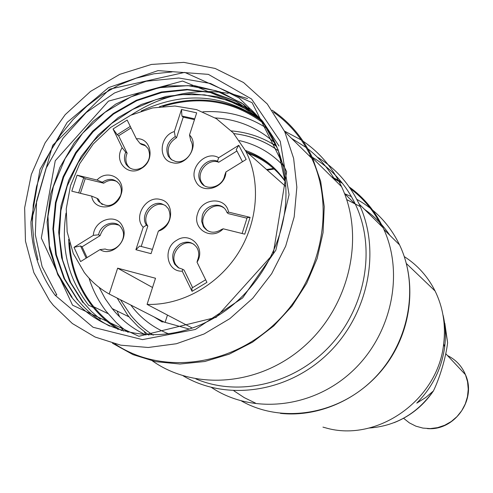 <?xml version="1.0" encoding="UTF-8"?>
<svg xmlns="http://www.w3.org/2000/svg" width="493" height="493" viewBox="0 0 493 493"><rect width="100%" height="100%" fill="white"/><g stroke="black" fill="none" stroke-linecap="round" stroke-linejoin="round"><path stroke-width="0.74" d="M322.952 427.117L325.719 427.875C376.985 442.868 438.092 400.051 443.682 343.787C445.912 324.967 443.047 307.379 435.097 291.024C427.838 276.604 417.577 265.129 404.309 256.619M443.299 316.081L447.613 342.684C445.869 357.77 439.664 378.143 433.409 390.955L425.761 397.494L416.764 403.12C432.367 387.387 441.666 368.684 444.668 347.004C445.999 336.263 445.499 325.744 443.152 315.44M165.118 322.367L167.466 315.064M248.521 153.569C263.582 159.11 275.883 168.507 285.416 181.763M162.351 321.886L157.279 318.552M246.962 152.189C256.73 155.461 265.517 160.471 273.338 167.207M263.28 122.184L243.616 104.343L220.34 91.951L194.556 85.683L167.602 85.905L140.869 92.234L115.621 104.183L93.091 121.309L74.27 142.791L59.856 167.497L50.557 194.304L47.094 222.01L49.571 249.224L57.749 274.65L71.411 296.952C101.749 334.568 159.023 346.684 208.188 321.177C257.475 296.404 290.02 238.064 285.564 183.476L278.12 149.712L262.097 120.588L239.056 97.959L210.579 83.502L178.842 78.005L146.113 81.246L114.475 92.992L86.201 112.583L62.987 138.268L46.028 168.396L36.574 201.261L35.299 234.643L42.084 266.547L56.812 294.931L55.124 295.252L93.072 327.272L142.465 339.615L195.364 329.466L242.642 297.914L275.846 250.185L289.058 194.717L280.264 141.306L251.553 99.001L208.348 74.363L158.037 70.61L108.552 87.612L67.221 122.307L40.013 169.389L30.942 221.961L52.696 145.293L109.68 89.159L184.739 72.385L252.145 102.723L286.636 171.687L273.202 254.012L216.15 317.356L138.878 336.288L72.533 305.161L41.313 238.082L55.253 160.749L108.485 101.114L182.558 81.043L250.536 109.082L264.377 124.68M285.564 183.476C284.319 168.538 280.634 154.623 274.509 141.737C268.445 129.135 260.452 118.246 250.536 109.082M148.769 335.098L138.268 326.711L130.312 318.379L127.65 315.082L117.174 298.086M231.402 130.91C247.893 132.26 262.966 137.436 276.622 146.439M99.155 287.407L105.237 298.801L112.17 308.581C121.358 319.92 132.586 328.708 145.866 334.95M275.248 143.321C258.289 127.878 238.273 119.411 215.188 117.926M89.036 278.126C92.82 290.204 98.458 301.18 105.958 311.052L115.978 322.317L121.833 327.549L128.088 332.3M266.929 128.346C247.659 115.892 226.305 110.383 202.882 111.812M69.55 242.827C71.06 265.937 78.442 286.384 91.704 304.156L93.781 306.794C101.638 316.42 110.956 324.351 121.728 330.587M263.17 123.034C233.46 100.818 200.041 95.26 162.918 106.365M261.074 120.341C230.428 98.976 196.522 94.453 159.35 106.771M68.644 239.345C69.618 265.326 77.82 288.029 93.257 307.441C100.362 316.142 108.676 323.476 118.191 329.453M72.077 297.224L57.527 273.245L49.417 245.699L47.95 216.322L53.318 186.785L65.113 158.586L82.553 133.295L104.88 112.392L130.855 96.874L159.036 87.711L187.969 85.64L216.057 90.718L241.57 102.914L262.985 121.74L279.007 146.033M109.662 326.12C97.176 319.593 86.552 310.88 77.789 299.99L64.614 278.804L56.362 254.807L53.472 229.159L56.029 202.839L63.708 177.055L76.218 153.046L93.14 131.742L113.63 113.988L136.771 100.701L161.741 92.561L187.439 89.825L212.594 92.764L236.141 101.515L257.038 115.627M100.48 319.353L91.495 311.508L83.471 302.659L70.727 282.662L62.586 260.039L59.326 235.679L60.879 210.659L67.214 186.034L78.147 162.727L93.109 141.602L111.504 123.558L132.734 109.409L155.954 99.611L180.179 94.607L204.447 94.829L227.846 100.276L249.341 110.715M262.066 120.797C224.962 94.077 184.665 90.829 141.177 111.054M66.025 213.118C60.688 248.09 68.163 278.724 88.444 305.007M260.828 119.429L240.14 105.323L216.692 96.573L191.586 93.664L166.086 96.412L141.288 104.473L118.271 117.55L98.027 135.162L81.271 156.398L68.693 180.302L61.003 205.932L58.673 232.092L61.607 257.642L69.692 281.466L82.818 302.4M256.767 115.251L235.857 101.133L212.181 92.481L186.958 89.399L161.334 91.981L136.419 100.221L113.217 113.526L92.653 131.181L75.657 152.528L63.129 176.704L55.456 202.531L52.893 228.881L55.715 254.585L63.998 278.483L77.265 299.596M30.942 221.961C31.509 249.618 39.569 274.046 55.124 295.252M49.479 300.428L53.306 305.278L72.348 323.519L95.124 337.039L120.76 345.18L148.239 347.485L176.408 343.738L204.04 333.995L229.886 318.614L252.78 298.222L271.661 273.714L285.669 246.186L294.179 216.895L296.848 187.167L293.618 158.321L284.72 131.625L267.249 103.949L243.542 82.528L215.158 68.459L183.852 62.377L151.456 64.435L119.774 74.338L90.509 91.427L65.181 114.69L45.109 142.859L31.342 174.442L24.65 207.775L25.457 241.095L33.838 272.574L49.479 300.428M114.875 343.868C160.015 374.483 228.265 367.322 274.262 324.382C320.438 281.676 336.078 210.006 311.792 158.321C302.819 139.266 290.087 123.891 273.597 112.207M247.572 98.575L233.959 94.502M228.247 93.319C194.174 87.828 161.815 95.069 131.169 115.042M112.503 343.245L133.03 354.64L155.776 361.677L179.976 364.019L204.774 361.498L229.276 354.14L252.558 342.154L273.744 325.941L292.016 306.085L306.664 283.327L317.141 258.523L323.063 232.622L324.246 206.604L320.684 181.436L312.58 158.031C303.17 138.04 289.699 122.098 272.161 110.204M123.386 331.074L120.44 326.378M284.473 131.083L301.26 139.994M303.133 141.238C319.784 152.614 332.602 167.768 341.581 186.699C365.073 236.387 349.975 304.902 305.506 345.125C261.204 385.588 195.561 391.288 152.503 360.975M335.191 180.383C327.981 167.94 318.86 157.415 307.829 148.806M306.085 147.475L291.554 138.36M117.02 310.966L119.67 316.839M195.863 378.901C238.865 397.284 294.993 383.992 330.52 345.297C366.12 306.701 376.11 247.757 355.391 204.244C345.525 183.821 331.123 168.138 312.192 157.193M310.923 156.484L308.735 155.307M275.784 144.517L272.962 144.116M144.313 331.838L146.07 334.963M183.149 375.82C225.96 401.407 287.376 392.964 327.814 353.777C368.388 314.768 381.299 250.838 359.12 204.034C349.494 183.914 335.511 168.236 317.184 157.002M266.577 169.537L273.516 168.433M331.542 176.777L341.193 181.732M349.155 186.878C363.772 197.366 375.093 210.992 383.11 227.754C404.815 273.196 391.707 335.185 351.675 371.827C311.792 408.666 251.88 414.471 211.509 387.486M381.576 226.232C373.977 211.059 363.587 198.537 350.4 188.671M342.475 183.328L333.021 178.238M274.17 169.025L267.206 170.091M172.057 71.929L153.902 73.796L135.963 78.227L118.548 85.209L102.063 94.631L86.786 106.211L72.952 119.657L60.775 134.688L50.483 151.037L42.324 168.421L36.525 186.576L33.216 205.137L32.365 223.767L33.962 242.131L37.986 259.891M235.716 133.831C249.452 135.643 262.116 140.234 273.701 147.598L278.354 150.803M153.274 335.166C144.603 329.725 137.054 323.02 130.627 315.058L120.421 299.744M189.33 329.077L162.437 321.627L162.296 322.052L154.075 316.919M245.415 150.464C262.017 156.275 275.347 166.616 285.385 181.479M161.544 203.757C150.753 200.509 139.858 215.952 146.433 225.165L143.198 227.267C132.974 216.71 146.279 195.24 160.404 199.492C175.077 202.229 173.554 226.934 158.358 231.112L161.556 228.986C169.691 223.723 171.94 216.945 168.292 208.65L165.389 205.532L161.544 203.757M141.201 246.475L147.832 226.065C140.308 215.546 155.178 198.864 165.851 205.889M147.832 226.065L146.433 225.165M158.358 231.112L151.055 253.661L135.895 249.723L143.198 227.267M152.442 249.384L139.636 246.069L135.895 249.723M122.215 229.35L121.29 227.748C115.775 218.904 100.578 223.668 98.582 234.797L93.35 235.34C94.132 219.533 116.705 212.582 122.523 226.484C129.659 239.623 112.04 257.679 100.024 249.594L105.255 249.008C115.288 253.679 127.644 239.376 122.215 229.35M87.058 257.586L82.06 246.808L100.067 235.666C103.678 225.93 109.908 222.417 118.764 225.141M100.067 235.666L98.582 234.797M82.06 246.808L80.544 245.964L74.005 247.313L93.35 235.34M86.183 258.129L80.544 245.964M100.024 249.594L80.593 261.573L74.005 247.313M142.446 167.447C149.397 162.037 151.228 155.671 147.925 148.35L144.517 144.868L139.889 143.272L136.358 138.779C151.333 137.411 155.461 160.465 141.522 168.341C128.217 177.443 113.273 161.316 122.159 147.709L125.715 152.177C123.866 156.688 124.063 160.835 126.3 164.607C130.454 169.943 135.834 170.892 142.446 167.447M125.715 152.177L127.132 153.212L118.628 135.754L131.027 127.933M139.889 143.272L141.281 144.332L145.94 145.94M129.832 168.027L127.724 165.623C125.487 161.852 125.29 157.717 127.132 153.212M122.159 147.709L113.045 128.981L117.198 134.688L118.628 135.754M117.198 134.688L130.288 126.43M113.045 128.981L127.157 120.058L136.358 138.779M200.232 181.171L200.534 181.744C205.606 191.759 222.731 187.322 224.709 175.385L225.936 171.94C225.406 188.018 201.803 195.185 195.739 181.233C188.32 168.181 206.037 149.983 218.676 157.729L217.481 161.217C206.998 156.799 194.562 171.2 200.232 181.171M217.481 161.217L218.744 162.252L236.93 151M204.108 185.547L201.828 182.737C195.474 172.889 207.991 157.711 218.744 162.252M218.676 157.729L238.809 145.269L236.215 149.619L242.476 161.741M238.809 145.269L246.161 159.467L225.936 171.94M179.957 244.097C172.649 249.754 170.898 256.459 174.695 264.23L178.17 267.644L182.755 269.301L182.231 271.162C166.671 272.031 162.493 248.078 176.704 240.276C190.261 231.063 206.185 248.022 197.021 262.19L197.483 260.366C199.338 255.756 199.123 251.473 196.843 247.523C192.467 241.761 186.835 240.615 179.957 244.097M179.021 268.13L176.05 265.055C168.23 254.425 183.032 237.429 194.045 244.429M192.621 287.622L184.099 270.121L182.755 269.301M197.021 262.19L206.937 282.36L192.048 291.338L182.231 271.162M205.655 279.759L191.888 288.066L192.048 291.338M202.309 215.564L201.662 221.351L203.375 226.657C208.243 233.004 214.381 233.904 221.801 229.35L223.2 228.801C211.639 241.065 191.857 229.029 197.668 213.5C201.976 197.625 225.911 196.411 228.53 212.095L227.113 212.705L226.281 210.905C221.4 201.243 205.378 204.41 202.309 215.564M227.113 212.705L228.364 213.648L246.981 218.196M207.331 230.619L204.675 227.563C197.225 216.489 213.124 200.072 223.797 207.849M228.53 212.095L250.099 217.358L244.762 234.163L223.2 228.801M250.099 217.358L247.172 217.604L242.118 233.503M175.286 161.402C185.701 164.422 196.608 149.958 190.822 140.788L189.503 134.99C199.955 145.17 186.539 166.825 172.359 162.672C157.735 160.015 159.331 135.932 174.325 131.563L175.225 136.592C167.312 141.731 165.032 148.313 168.372 156.336L171.305 159.578L175.286 161.402M175.225 136.592L176.556 137.67L183.223 117.143L194.476 119.639M171.798 159.923L169.721 157.378C166.381 149.361 168.655 142.791 176.556 137.67M174.325 131.563L181.498 109.501L196.682 112.835L189.503 134.99M181.498 109.501L181.911 116.028L194.729 118.868M181.911 116.028L183.223 117.143M120.612 195.431C121.882 191.241 121.475 187.476 119.38 184.123C114.727 178.521 109.027 177.893 102.285 182.244L96.985 180.025C107.955 168.138 126.713 179.378 121.013 194.63C116.625 210.228 93.744 211.269 91.673 196.115L96.992 198.303L98.44 201.181C106.907 208.477 114.296 206.561 120.612 195.431M96.992 198.303L98.471 199.24L99.919 202.118L98.44 201.181M80.365 193.305L85.203 178.682L103.752 183.211C108.263 179.988 112.737 179.483 117.174 181.689M102.242 204.54L99.919 202.118M103.752 183.211L102.285 182.244M91.673 196.115L71.787 191.173L77.093 175.175L96.985 180.025M78.683 192.886L83.705 177.708L77.093 175.175M85.203 178.682L83.705 177.708M109.206 294.019L117.636 268.167L155.517 278.255L147.074 304.384C181.097 305.561 217.222 285.706 237.7 253.938C258.141 222.146 261.111 181.264 245.748 151.117L233.127 132.759L216.409 118.684L196.621 109.625L174.923 106.007L152.553 107.942L130.737 115.245L110.654 127.453L93.35 143.882L79.737 163.633L70.536 185.664L66.253 208.798L67.153 231.802L73.247 253.433L84.272 272.469C91.119 281.355 99.432 288.541 109.206 294.019L164.329 322.151M147.074 304.384L192.282 328.061M152.534 287.493L117.636 268.167M403.712 418.384L409.393 422.889L415.876 426.168L422.926 428.097L430.266 428.596L437.624 427.634L444.711 425.249L451.261 421.521L457.017 416.591L461.75 410.657L465.281 403.94L467.469 396.699L468.239 389.217L467.561 381.792L465.466 374.692C461.799 366.028 455.803 359.644 447.484 355.545M369.041 428.047C395.503 426.106 416.807 413.923 432.971 391.491M447.613 342.684L444.815 323.297M233.855 390.783L244.238 397.629L255.466 403.101M389.821 235.29C382.938 224.993 374.514 216.365 364.549 209.402M360.278 206.592L346.69 199.591M241.564 401.037C281.232 423.493 336.701 415.272 372.726 379.881C408.863 344.638 419.888 287.29 399.552 244.885C389.84 224.931 375.586 209.753 356.784 199.338M351.423 196.608L344.662 193.724M130.774 305.025C140.671 318.293 153.385 327.937 168.914 333.958M239.407 140.597C256.243 144.424 270.663 152.583 282.68 165.063M427.166 428.565C454.3 431.258 476.953 399.731 465.466 374.692L445.851 353.808M435.097 291.024L406.398 263.564M444.668 347.004L443.682 343.787M433.409 390.955C423.413 405.634 410.324 416.197 394.141 422.655M112.17 308.581L129.086 316.894M93.781 306.794L108.004 313.64M71.411 296.952L72.046 297.254M77.148 299.707L77.771 300.003M82.799 302.419L83.416 302.714M88.358 305.087L93.257 307.441M284.72 131.625L311.792 158.321M312.58 158.031L341.581 186.699M344.527 193.595L355.391 204.244M359.12 204.034L383.11 227.754M383.887 229.436L399.552 244.885C416.77 280.979 412.148 328.042 387.393 362.996C362.601 397.925 319.932 417.688 280.431 413.362M273.695 147.598C261.53 139.932 248.256 135.267 233.885 133.603M127.724 165.623L126.3 164.607M201.828 182.737L200.534 181.744M176.05 265.055L174.695 264.23M204.675 227.563L203.375 226.657M169.721 157.378L168.372 156.336M245.748 151.117L285.786 186.527"/></g></svg>
